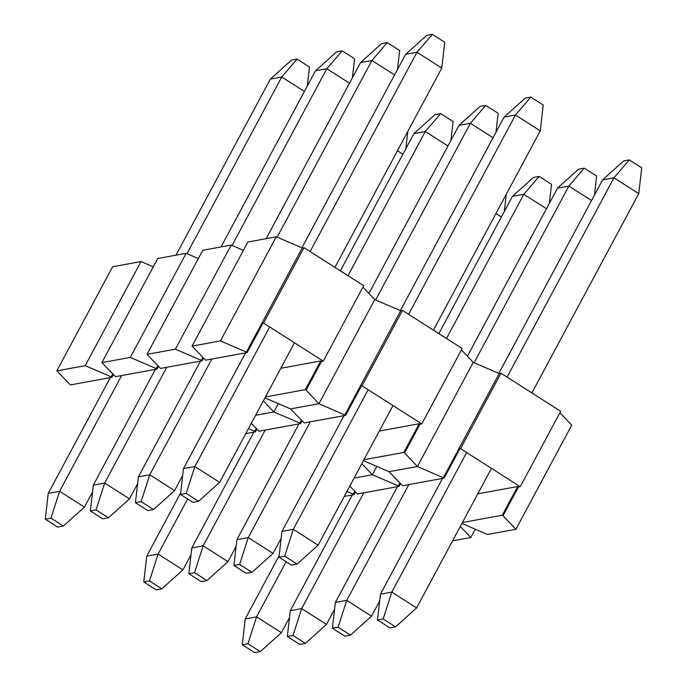 <?xml version="1.0" encoding="UTF-8"?>
<svg xmlns="http://www.w3.org/2000/svg" width="687" height="687" viewBox="0 0 687 687"><rect width="100%" height="100%" fill="white"/><g stroke="black" fill="none" stroke-linecap="round" stroke-linejoin="round"><path stroke-width="1.03" d="M56.815 370.86L85.214 365.664L141.033 261.558L112.642 266.754L56.815 370.86L70.418 384.918L111.947 377.318L111.165 376.828L112.677 374.011M141.033 261.558L153.261 266.814M85.214 365.664L111.165 376.828M113.338 374.716L111.947 377.318M101.899 362.616L130.29 357.42L186.108 253.314L157.718 258.51L101.899 362.616L115.493 376.665L157.022 369.074L156.241 368.575L157.752 365.767M186.108 253.314L198.337 258.57M130.29 357.42L156.241 368.575M158.414 366.472L157.022 369.074M248.445 428.654L254.731 431.359L256.234 428.551M245.774 433.634L255.504 431.848L254.731 431.359M256.904 429.246L255.504 431.848M346.926 491.437L353.212 494.142L354.724 491.325M344.264 496.409L353.994 494.631L353.212 494.142M355.385 492.029L353.994 494.631M146.975 354.372L175.365 349.176L231.184 245.07L202.794 250.266L146.975 354.372L160.569 368.421L202.098 360.821L201.317 360.332L202.828 357.523M231.184 245.07L243.413 250.326M301.31 420.298L299.807 423.106L273.855 411.951L255.607 415.292L273.855 411.951L278.304 403.647L273.855 411.951L263.353 400.847M175.365 349.176L201.317 360.332M203.489 358.219L202.098 360.821M251.296 423.329L259.051 431.204L300.58 423.604L299.807 423.106M399.8 483.081L398.288 485.889L372.337 474.734L354.097 478.075L372.337 474.734L376.794 466.421L372.337 474.734L361.843 463.631M301.979 421.002L300.58 423.604M349.786 486.104L357.541 493.987L399.07 486.387L398.288 485.889M452.578 540.849L470.827 537.517L475.284 529.205M470.827 537.517L460.324 526.414M400.461 483.785L399.07 486.387M192.051 346.119L220.441 340.924L276.26 236.817L247.87 242.013L192.051 346.119L205.645 360.177L247.174 352.577L246.393 352.079L302.22 247.973L303.989 247.655L363.706 285.715L323.268 361.13L263.559 323.07L303.989 247.655M264.933 397.893L290.532 408.902L318.931 403.707L374.75 299.601L362.951 287.123M276.26 236.817L302.22 247.973M363.423 460.676L389.022 471.686L417.413 466.49L404.591 452.931L419.98 424.24L421.749 423.913L362.04 385.845L360.263 386.171L400.701 310.756L374.75 299.601L318.931 403.707L345.655 415.36L304.135 422.952L290.532 408.902L318.931 403.707L306.11 390.147L321.49 361.456L323.268 361.13M263.559 323.07L261.781 323.388L262.554 323.886L247.174 352.577M220.441 340.924L246.393 352.079M280.828 368.258L320.717 360.958L305.337 389.649L265.44 396.949M305.337 389.649L306.11 390.147M320.717 360.958L321.49 361.456M461.904 523.46L487.504 534.46L515.903 529.265L503.082 515.705L518.462 487.014L520.239 486.688L460.53 448.628L458.753 448.954L499.191 373.539L473.24 362.384L417.413 466.49L444.146 478.135L402.616 485.735L389.022 471.686L417.413 466.49L473.24 362.384L461.441 349.898M421.749 423.913L462.188 348.498L402.479 310.43L400.701 310.756M362.04 385.845L402.479 310.43M344.883 414.862L360.263 386.171L361.044 386.669L345.655 415.36M379.31 431.041L419.199 423.742L403.819 452.432L363.93 459.732M403.819 452.432L404.591 452.931M419.199 423.742L419.98 424.24M515.903 529.265L571.721 425.159L559.922 412.681M520.239 486.688L560.678 411.281L500.96 373.213L499.191 373.539M460.53 448.628L500.96 373.213M443.373 477.645L458.753 448.954L459.526 449.444L444.146 478.135M477.8 493.824L517.689 486.525L502.309 515.216L462.42 522.515M502.309 515.216L503.082 515.705M517.689 486.525L518.462 487.014M57.691 527.092L63.376 526.053L50.967 518.144L45.282 519.183L57.691 527.092M50.967 518.144L59.597 491.291L84.415 507.109L63.376 526.053M121.659 375.54L59.597 491.291L48.245 493.369L45.282 519.183M84.415 507.109L92.53 491.961M304.401 91.44L281.739 76.996L270.386 79.074L291.425 60.13L297.102 59.091L281.739 76.996L186.993 253.692M48.245 493.369L110.306 377.618M175.958 255.169L270.386 79.074M307.338 85.969L309.511 67L297.102 59.091M156.181 589.867L161.857 588.828L149.448 580.919L143.772 581.958L156.181 589.867M149.448 580.919L158.087 554.066L182.905 569.884L161.857 588.828M187.628 498.968L158.087 554.066L146.726 556.144L143.772 581.958M182.905 569.884L191.02 554.744M402.891 154.223L397.455 150.754M146.726 556.144L180.707 492.777M405.828 148.753L407.812 131.44M254.662 652.65L260.347 651.611L247.938 643.702L242.262 644.741L254.662 652.65M247.938 643.702L256.569 616.849L281.387 632.667L260.347 651.611M286.118 561.751L256.569 616.849L245.216 618.927L242.262 644.741M281.387 632.667L289.51 617.527M501.381 217.006L495.937 213.537M245.216 618.927L279.188 555.56M504.31 211.527L506.293 194.223M102.767 518.84L108.452 517.8L96.043 509.891L90.366 510.93L102.767 518.84M96.043 509.891L104.673 483.038L129.491 498.856L108.452 517.8M166.743 367.296L104.673 483.038L93.32 485.116L90.366 510.93M129.491 498.856L137.615 483.717M349.485 83.196L326.814 68.752L315.462 70.83L336.501 51.886L342.178 50.847L326.814 68.752L232.069 245.448M93.32 485.116L155.382 369.374M221.034 246.925L315.462 70.83M352.414 77.725L354.586 58.756L342.178 50.847M201.257 581.623L206.933 580.584L194.524 572.675L188.848 573.714L201.257 581.623M194.524 572.675L203.163 545.822L227.981 561.64L206.933 580.584M265.225 430.071L203.163 545.822L191.802 547.9L188.848 573.714M227.981 561.64L236.096 546.5M447.967 145.979L425.305 131.526L413.943 133.604L434.991 114.66L440.668 113.621L425.305 131.526L348 275.702M191.802 547.9L253.864 432.149M340.366 270.841L413.943 133.604M450.904 140.5L453.077 121.539L440.668 113.621M299.747 644.406L305.423 643.367L293.014 635.458L287.338 636.497L299.747 644.406M293.014 635.458L301.645 608.605L326.462 624.423L305.423 643.367M363.715 492.854L301.645 608.605L290.292 610.683L287.338 636.497M326.462 624.423L334.586 609.275M546.457 208.754L523.786 194.309L512.433 196.388L533.473 177.444L539.158 176.404L523.786 194.309L446.481 338.485M290.292 610.683L352.354 494.932M438.847 333.616L512.433 196.388M549.385 203.283L551.558 184.314L539.158 176.404M147.842 510.596L153.527 509.556L141.118 501.647L135.442 502.686L147.842 510.596M141.118 501.647L149.749 474.794L174.567 490.612L153.527 509.556M211.819 359.043L149.749 474.794L138.396 476.872L135.442 502.686M174.567 490.612L182.69 475.473M394.561 74.952L371.89 60.499L360.538 62.577L381.577 43.633L387.253 42.594L371.89 60.499L277.153 237.204M138.396 476.872L200.458 361.122M266.109 238.681L360.538 62.577M397.49 69.473L399.662 50.503L387.253 42.594M246.332 573.379L252.009 572.34L239.6 564.422L233.923 565.461L246.332 573.379M239.6 564.422L248.239 537.577L273.057 553.396L252.009 572.34M310.301 421.827L248.239 537.577L236.878 539.656L233.923 565.461M273.057 553.396L281.172 538.247M493.043 137.726L470.38 123.282L459.019 125.36L480.067 106.416L485.743 105.377L470.38 123.282L375.634 299.979M236.878 539.656L298.948 423.905M368.91 293.418L459.019 125.36M495.98 132.256L498.152 113.286L485.743 105.377M344.822 636.153L350.499 635.114L338.09 627.205L332.414 628.244L344.822 636.153M338.09 627.205L346.729 600.352L371.538 616.17L350.499 635.114M408.791 484.61L346.729 600.352L335.368 602.43L332.414 628.244M371.538 616.17L379.662 601.031M591.533 200.51L568.87 186.065L557.509 188.144L578.548 169.2L584.233 168.16L568.87 186.065L474.124 362.762M335.368 602.43L397.43 486.688M467.392 356.201L557.509 188.144M594.47 195.039L596.634 176.07L584.233 168.16M192.927 502.343L198.603 501.304L186.194 493.395L180.518 494.434L192.927 502.343M186.194 493.395L194.833 466.542L219.642 482.368L198.603 501.304M269.673 326.969L194.833 466.542L183.472 468.62L180.518 494.434M219.642 482.368L294.483 342.787M334.921 267.372L441.784 68.073L416.966 52.255L405.613 54.333L426.653 35.389L432.338 34.35L416.966 52.255L310.112 251.554M183.472 468.62L245.534 352.878M301.859 247.827L405.613 54.333M441.784 68.073L444.738 42.259L432.338 34.35M291.408 565.126L297.085 564.087L284.684 556.178L278.999 557.217L291.408 565.126M284.684 556.178L293.315 529.325L318.133 545.143L297.085 564.087M368.155 389.744L293.315 529.325L281.953 531.403L278.999 557.217M318.133 545.143L392.973 405.562M433.411 330.146L540.274 130.856L515.456 115.038L504.095 117.116L525.143 98.172L530.819 97.133L515.456 115.038L408.593 314.328M281.953 531.403L344.024 415.661M400.349 310.601L504.095 117.116M540.274 130.856L543.228 105.042L530.819 97.133M389.898 627.909L395.575 626.87L383.166 618.961L377.489 620L389.898 627.909M383.166 618.961L391.805 592.108L416.614 607.926L395.575 626.87M466.645 452.527L391.805 592.108L380.443 594.186L377.489 620M416.614 607.926L491.463 468.345M531.893 392.93L638.755 193.631L613.946 177.813L602.585 179.891L623.624 160.947L629.309 159.908L613.946 177.813L507.083 377.111M380.443 594.186L442.505 478.435M498.839 373.385L602.585 179.891M638.755 193.631L641.718 167.817L629.309 159.908"/></g></svg>
